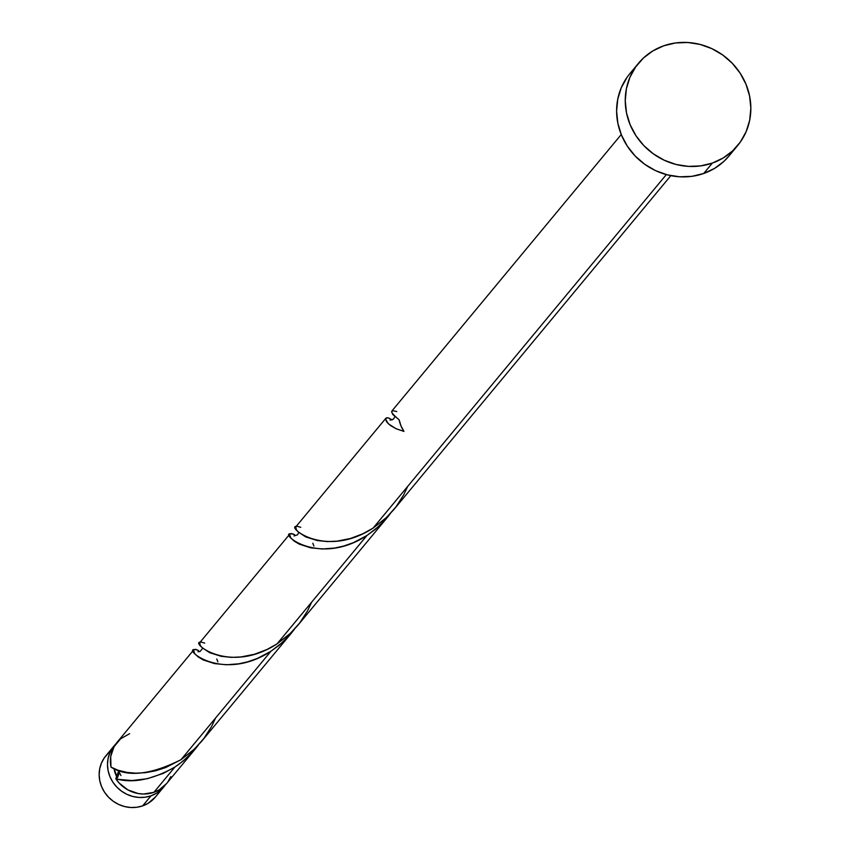 <?xml version="1.0" encoding="UTF-8"?>
<svg xmlns="http://www.w3.org/2000/svg" width="850" height="850" viewBox="0 0 850 850"><rect width="100%" height="100%" fill="white"/><g stroke="black" fill="none" stroke-linecap="round" stroke-linejoin="round"><path stroke-width="1.27" d="M151.034 795.802A32.215 30.175 -140.3 0 1 113.964 783.721A32.215 30.175 -140.3 0 1 114.091 745.907A32.215 30.175 -140.3 0 1 115.6 744.228L109.831 752.909L108.067 758.614L107.493 764.617L108.12 770.695L109.937 776.613L112.859 782.138L116.79 787.058L121.561 791.191L127.001 794.378L132.898 796.492L139.028 797.449L145.159 797.215L151.034 795.802L142.694 805.853L151.034 795.802L156.453 793.252L161.192 789.682L165.081 785.219A32.215 30.175 -140.3 0 1 163.689 787.047A32.215 30.175 -140.3 0 1 151.034 795.802M114.091 745.907L105.751 755.958A32.215 30.175 39.7 0 0 105.623 793.773A32.215 30.175 39.7 0 0 142.694 805.853L136.818 807.266L130.688 807.5L124.557 806.544L118.66 804.429L113.22 801.253L108.449 797.119L104.518 792.189L101.596 786.664L99.779 780.757L99.152 774.679L99.726 768.666L101.49 762.971L104.369 757.786L108.248 753.323M114.07 768.676A25.776 24.14 39.7 0 0 117.3 777.761L114.07 768.676M712.343 163.083A64.43 60.35 -140.3 0 1 638.191 138.933A64.43 60.35 -140.3 0 1 638.456 63.304A64.43 60.35 -140.3 0 1 663.754 45.794A64.43 60.35 -140.3 0 1 737.906 69.944A64.43 60.35 -140.3 0 1 737.641 145.573A64.43 60.35 -140.3 0 1 712.343 163.083L703.694 173.496L712.343 163.083L700.57 165.909L688.33 166.377L676.069 164.464L664.275 160.236L653.384 153.871L643.832 145.616L635.981 135.766L630.137 124.716L626.503 112.88L625.249 100.725L626.397 88.719L629.924 77.308L635.673 66.938L643.439 58.023L652.928 50.873L663.754 45.794L675.527 42.968L687.767 42.5L700.028 44.412L711.822 48.631L722.702 54.995L732.254 63.261L740.106 73.111L745.96 84.161L749.583 95.997L750.847 108.152L749.7 120.158L746.173 131.569L740.424 141.929L732.657 150.854L723.169 157.994L712.343 163.083M638.456 63.304L629.808 73.716A64.43 60.35 39.7 0 0 629.553 149.356A64.43 60.35 39.7 0 0 703.694 173.496A64.43 60.35 39.7 0 0 728.992 155.996L737.641 145.573M389.247 418.221L392.137 419.964L388.227 417.881L386.112 418.041L385.613 419.698L387.047 422.386L390.586 425.595L396.249 428.793L403.941 431.418L395.877 428.623L388.418 423.842L385.571 419.209L386.984 417.754L389.247 418.221M392.424 410.55L391.691 411.995L392.785 414.502L399.107 419.751A32.215 30.175 39.7 0 0 403.941 431.418L400.945 425.786L399.107 419.751C390.044 412.154 389.279 409.434 396.812 411.581M295.8 526.915L296.321 529.646L298.159 531.909L305.756 536.934L317.241 540.526L327.441 541.588L337.036 541.163L350.487 538.475L362.897 533.768L373.076 528.116L666.326 174.59L373.076 528.116L385.464 518.479L393.571 509.904L670.831 175.653M118.724 779.418L115.812 778.77A32.215 30.175 39.7 0 0 153.914 792.327L174.866 767.072L163.179 773.426L147.252 778.717L132.048 780.544L118.724 779.418M193.789 649.836L116.981 742.433A32.215 30.175 39.7 0 0 110.978 767.104L118.054 770.249L127.256 772.459L135.915 773.171L145.424 772.682L155.497 770.833L165.803 767.508L180.997 759.688L270.906 651.291L257.476 658.389L247.669 661.831L238.648 663.829L226.429 664.774L214.572 663.606L203.246 659.929L198.146 656.912L194.682 653.586L193.556 650.25L195.341 649.315M195.883 649.389L198.592 650.537C176.492 642.504 218.312 685.472 270.906 651.291L180.997 759.688L193.375 750.051L201.492 741.476L291.401 633.08L282.742 642.164L270.906 651.291L279.491 644.991L289.606 635.173L294.366 629.308L291.401 633.08M292.538 533.758L294.642 534.756C272.531 526.713 314.351 569.691 366.945 535.5L353.515 542.608L343.708 546.051L334.688 548.048L322.469 548.994L310.622 547.814L299.296 544.149L294.196 541.121L290.721 537.795L289.606 534.469L291.38 533.534M199.75 642.696L200.281 645.426L202.109 647.689L209.716 652.715L221.191 656.306L231.402 657.369L240.996 656.954L254.447 654.266L266.858 649.559L277.036 643.896L366.945 535.5L277.036 643.896L289.414 634.27L297.245 626.036L387.441 517.299L378.781 526.384L366.945 535.5L375.53 529.199L385.656 519.392L390.416 513.517L387.441 517.299M178.553 764.554L174.866 767.072L153.914 792.327A32.215 30.175 39.7 0 0 166.568 783.572L195.362 748.861L186.692 757.945L178.553 764.554M115.844 778.759L115.812 778.77C132.834 783.583 152.511 779.684 174.866 767.072L183.451 760.771L193.566 750.954L198.326 745.089L195.362 748.861M217.866 661.842L216.75 659.037M313.905 546.051L312.789 543.256M120.944 775.529L118.618 771.141M119.096 773.351L117.598 777.463M118.596 771.077L115.812 778.77L119.202 783.094L127.851 789.873L138.114 793.518L143.48 794.028L153.914 792.327L159.333 789.778L166.653 783.466M167.96 781.745L170.839 776.571M129.625 733.678L120.604 738.788L114.049 746.714L110.702 756.532L110.978 767.104C127.171 777.431 150.503 774.956 180.997 759.688L194.501 748.988L203.904 738.427L211.533 726.58L215.592 717.974M729.173 155.784L724.009 161.277L714.531 168.417L703.694 173.496L691.932 176.333L679.681 176.8L667.431 174.877L655.626 170.659L644.746 164.294L635.194 156.028L627.343 146.189L621.488 135.129L617.865 123.303L616.601 111.148L617.759 99.131L621.276 87.731L627.034 77.361M155.433 796.992L148.113 803.314L142.694 805.853A32.215 30.175 39.7 0 0 155.348 797.098L163.689 787.047M407.681 486.402L403.612 495.019L395.994 506.855L386.591 517.416L373.076 528.116C320.45 562.307 278.662 519.329 300.762 527.361M311.642 602.183L307.572 610.799L299.944 622.646L290.541 633.207L277.036 643.896C224.411 678.098 182.623 635.12 204.722 643.153M118.203 770.302L118.607 771.109M385.868 418.264L295.959 526.66M391.999 410.879L621.244 134.523M289.829 534.055L199.92 642.441M197.986 651.748L199.994 651.557L202.746 648.284M298.786 532.504L297.532 534.82L294.026 535.967M394.825 416.723L393.529 419.071L390.076 420.176"/></g></svg>
